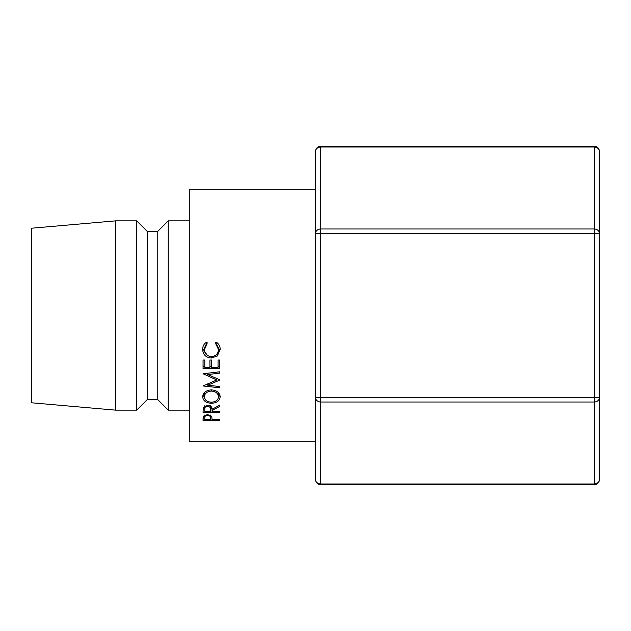 <?xml version="1.0" encoding="UTF-8"?>
<svg xmlns="http://www.w3.org/2000/svg" width="631" height="631" viewBox="0 0 631 631"><rect width="100%" height="100%" fill="white"/><g stroke="black" fill="none" stroke-linecap="round" stroke-linejoin="round"><path stroke-width="0.95" d="M315.5 189.3L189.3 189.3L189.3 441.7L315.5 441.7L315.5 479.442L315.5 151.558A5.261 4.551 0 0 1 320.761 147.007L320.761 228.974L594.189 228.974L594.189 147.007A5.261 4.551 180 0 1 599.45 151.558L599.45 417.809M168.264 220.85L157.75 231.364L157.75 399.636L168.264 410.15L168.264 220.85L189.3 220.85M157.75 399.636L147.236 399.636L147.236 231.364L136.714 220.85L115.686 220.85L115.686 410.15L31.55 402.791L31.55 228.209L115.686 220.85M147.236 399.636L136.714 410.15L136.714 220.85M206.124 342.388L207.134 343.674L204.349 349.55C204.625 353.825 206.984 356.184 211.424 356.602C215.881 356.176 218.231 353.794 218.476 349.448L215.692 343.674L216.685 342.388C219.02 344.171 220.187 346.522 220.187 349.44L217.269 356.018L211.314 358.022C205.895 357.54 203.008 354.685 202.638 349.456C202.622 346.545 203.781 344.187 206.124 342.388M202.638 396.86C203.064 392.64 205.99 390.313 211.401 389.879C216.764 390.305 219.698 392.592 220.187 396.757C219.73 400.795 216.827 402.972 211.488 403.296C206.116 403.012 203.166 400.874 202.638 396.86M212.055 410.56L212.055 411.357L219.762 411.357L219.762 412.319L203.064 412.319L203.292 407.602L207.528 405.268C210.754 405.615 212.268 406.971 212.055 409.33L219.762 405.118L219.762 406.411L212.055 410.56L212.055 409.33M219.762 380.099L207.717 385.218L219.762 386.543L219.762 387.789L219.762 386.543M219.762 387.789L203.064 385.967L216.764 379.965L203.064 373.765L219.762 371.793L219.762 373.134L207.749 374.554L219.762 379.807M203.064 368.709L203.064 360.025L204.775 360.025L204.775 367.345L209.91 367.345L209.91 360.025L211.622 360.025L211.622 367.345L218.05 367.345L218.05 360.025L219.762 360.025L219.762 368.709L203.064 368.709M203.064 420.522L203.316 416.436L207.544 414.48L211.779 416.515L212.055 419.686L219.762 419.686L219.762 420.522L203.064 420.522L203.064 418.668M599.45 397.467L599.45 479.442A5.261 4.551 0 0 1 594.189 483.993L594.189 402.026A5.261 4.551 -0 0 0 599.45 397.467L594.189 397.467L594.189 233.533L320.761 233.533L320.761 397.467L594.189 397.467L594.189 402.026L320.761 402.026L320.761 483.993L594.189 483.993L594.189 484.695L320.761 484.695L320.761 483.993A5.261 4.551 -0 0 1 315.5 479.442A5.261 5.261 0 0 0 320.761 484.695M599.45 213.191L599.45 233.533A5.261 4.551 0 0 0 594.189 228.974L594.189 233.533L599.45 233.533M219.762 420.522L219.762 419.686M211.59 416.144L210.375 416.144M204.775 416.144L203.466 416.144M207.552 415.403C205.422 415.663 204.499 416.507 204.775 417.927L204.775 419.686L210.344 419.686L210.375 417.998C210.644 416.499 209.697 415.632 207.552 415.403L207.552 414.48M210.375 417.998L210.375 415.064L210.375 417.998M204.775 417.927L204.775 415.032M219.762 366.493L218.05 366.493M211.622 366.493L209.91 366.493M204.775 366.493L203.064 366.493M207.717 383.837L207.717 385.218M207.749 373.213L207.749 374.554M216.764 378.513L216.764 379.965M207.749 373.513L207.197 373.284M219.762 406.411L219.762 405.118M219.762 412.319L219.762 411.357M211.961 408.289L210.368 408.289M204.775 408.289L203.158 408.289M207.528 406.317C205.414 406.569 204.491 407.563 204.775 409.29L204.775 411.357L210.344 411.357L210.368 409.338C210.636 407.594 209.689 406.585 207.528 406.317L207.528 405.268M204.775 409.29L204.775 405.378M219.919 395.03L218.452 397.207M211.488 403.296L211.488 402.207M204.373 397.214L202.906 395.045M204.436 392.577L204.349 396.804C204.72 400.133 207.102 401.939 211.48 402.207C215.802 401.908 218.137 400.109 218.476 396.804C218.152 393.358 215.802 391.449 211.401 391.078C207.023 391.48 204.673 393.389 204.349 396.804M218.476 396.804L218.389 392.6M211.401 389.879L211.401 391.078M207.134 342.499L204.349 348.131L204.349 349.55M218.476 349.448L218.476 348.036L215.692 342.499M220.156 348.746L217.269 354.33L215.471 355.411M217.269 356.018L217.269 354.33M211.314 358.022L211.314 356.247M207.402 355.442L202.669 348.714M315.5 397.467A5.261 4.551 0 0 0 320.761 402.026L320.761 397.467L315.5 397.467M320.761 228.974A5.261 4.551 180 0 0 315.5 233.533L320.761 233.533L320.761 228.974M599.45 151.558A5.261 5.261 0 0 0 594.189 146.305L594.189 147.007L320.761 147.007L320.761 146.305A5.261 5.261 0 0 0 315.5 151.558M210.368 409.338L210.368 405.425L210.368 409.338M157.75 231.364L147.236 231.364M136.714 410.15L115.686 410.15M189.3 410.15L168.264 410.15M594.189 484.695A5.261 5.261 0 0 0 599.45 479.442M594.189 146.305L320.761 146.305"/></g></svg>
